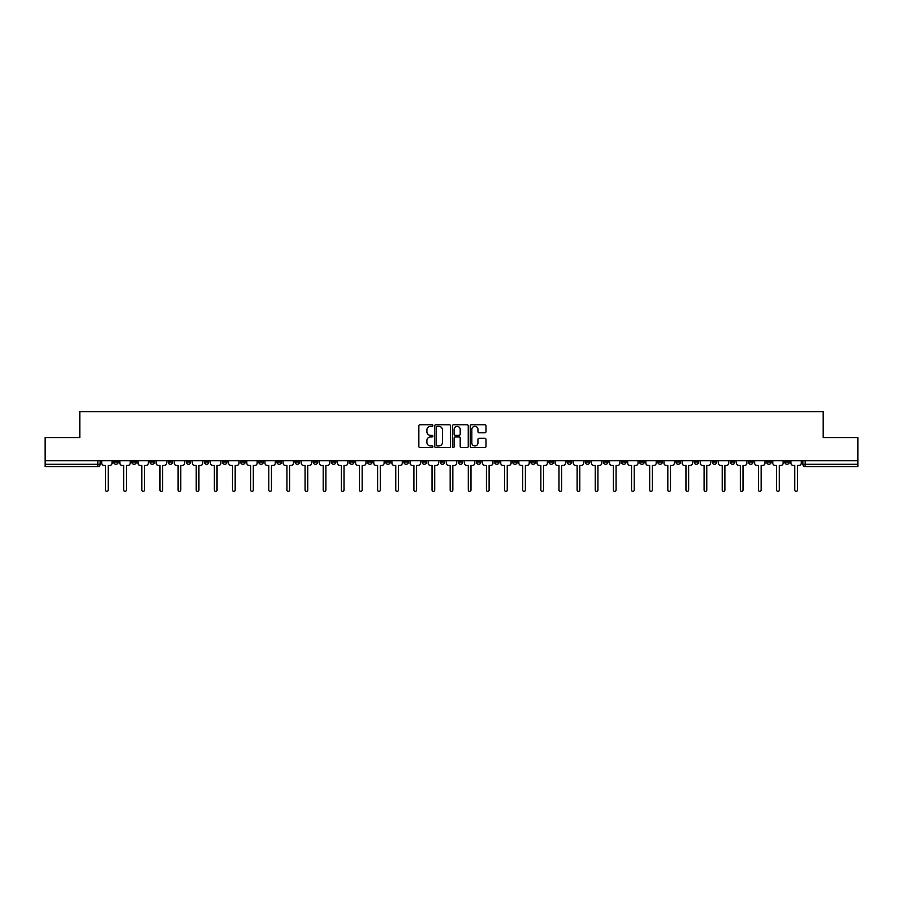 <?xml version="1.0" encoding="UTF-8"?>
<svg xmlns="http://www.w3.org/2000/svg" width="903" height="903" viewBox="0 0 903 903"><rect width="100%" height="100%" fill="white"/><g stroke="black" fill="none" stroke-linecap="round" stroke-linejoin="round"><path stroke-width="1.35" d="M432.898 425.539A0.801 0.801 0 0 0 432.097 424.737L419.974 424.737A1.14 1.14 0 0 0 418.834 425.877L418.834 446.421A1.14 1.14 0 0 0 419.974 447.561L432.097 447.561A0.801 0.801 0 0 0 432.898 446.771A0.801 0.801 0 0 0 432.097 445.969L430.528 445.969A3.657 3.657 0 0 1 426.882 442.312L426.882 440.608A3.657 3.657 0 0 1 430.528 436.95L432.097 436.95A0.801 0.801 0 0 0 432.898 436.149A0.801 0.801 0 0 0 432.097 435.359L430.528 435.359A3.657 3.657 0 0 1 426.882 431.702L426.882 429.986A3.657 3.657 0 0 1 430.528 426.34L432.097 426.34A0.801 0.801 0 0 0 432.898 425.539M766.579 461.964L766.579 460.688L766.579 461.964A2.325 2.325 0 0 0 768.904 464.289A2.325 2.325 0 0 1 766.579 461.964L771.23 461.964A2.325 2.325 0 0 1 768.904 464.289M603.339 461.964L603.339 460.688L603.339 461.964A2.325 2.325 0 0 0 605.665 464.289A2.325 2.325 0 0 1 603.339 461.964L607.99 461.964A2.325 2.325 0 0 1 605.665 464.289M567.073 460.688L567.073 461.964L571.723 461.964A2.325 2.325 0 0 1 569.398 464.289A2.325 2.325 0 0 1 567.073 461.964L567.073 460.688M548.934 461.964L548.934 460.688L548.934 461.964A2.325 2.325 0 0 0 551.259 464.289A2.325 2.325 0 0 1 548.934 461.964L553.584 461.964A2.325 2.325 0 0 1 551.259 464.289A2.325 2.325 0 0 0 553.584 461.964A2.325 2.325 0 0 1 551.259 464.289M530.795 461.964L530.795 460.688L530.795 461.964A2.325 2.325 0 0 0 533.12 464.289A2.325 2.325 0 0 1 530.795 461.964L535.445 461.964A2.325 2.325 0 0 1 533.12 464.289A2.325 2.325 0 0 0 535.445 461.964A2.325 2.325 0 0 1 533.12 464.289M476.378 461.964L476.378 460.688L476.378 461.964A2.325 2.325 0 0 0 478.703 464.289A2.325 2.325 0 0 1 476.378 461.964L481.028 461.964A2.325 2.325 0 0 1 478.703 464.289M458.239 460.688L458.239 461.964L462.889 461.964A2.325 2.325 0 0 1 460.564 464.289A2.325 2.325 0 0 1 458.239 461.964L458.239 460.688M440.111 460.688L440.111 461.964L444.761 461.964A2.325 2.325 0 0 1 442.436 464.289A2.325 2.325 0 0 1 440.111 461.964L440.111 460.688M421.972 460.688L421.972 461.964L426.622 461.964A2.325 2.325 0 0 1 424.297 464.289A2.325 2.325 0 0 1 421.972 461.964L421.972 460.688M403.833 461.964L403.833 460.688L403.833 461.964A2.325 2.325 0 0 0 406.158 464.289A2.325 2.325 0 0 1 403.833 461.964L408.483 461.964A2.325 2.325 0 0 1 406.158 464.289M367.555 460.688L367.555 461.964L372.205 461.964A2.325 2.325 0 0 1 369.88 464.289A2.325 2.325 0 0 1 367.555 461.964L367.555 460.688M349.416 461.964L349.416 460.688L349.416 461.964A2.325 2.325 0 0 0 351.741 464.289A2.325 2.325 0 0 1 349.416 461.964L354.066 461.964A2.325 2.325 0 0 1 351.741 464.289M149.909 460.688L149.909 461.964L154.56 461.964A2.325 2.325 0 0 1 152.235 464.289A2.325 2.325 0 0 1 149.909 461.964L149.909 460.688M484.855 432.785A1.14 1.14 0 0 0 485.995 431.645L485.995 425.877A1.14 1.14 0 0 0 484.855 424.737L471.389 424.737A1.14 1.14 0 0 0 470.249 425.877L470.249 446.421A1.14 1.14 0 0 0 471.389 447.561L484.855 447.561A1.14 1.14 0 0 0 485.995 446.421L485.995 439.468A1.14 1.14 0 0 0 484.855 438.316L479.087 438.316A1.14 1.14 0 0 0 477.947 439.468L477.947 442.91A3.048 3.048 0 0 1 474.899 445.969A3.048 3.048 0 0 1 471.84 442.91L471.84 429.388A3.048 3.048 0 0 1 474.899 426.34A3.048 3.048 0 0 1 477.947 429.388L477.947 431.645A1.14 1.14 0 0 0 479.087 432.785L484.855 432.785M45.15 460.688L45.15 437.549L79.803 437.549L79.803 411.621L823.197 411.621L823.197 437.549L857.85 437.549L857.85 460.688L45.15 460.688L45.15 464.289L100.143 464.289L100.143 460.688L100.143 464.289A2.325 2.325 0 0 1 97.817 466.614L45.15 466.614L45.15 464.289M450.507 425.877A1.14 1.14 0 0 0 449.355 424.737L435.889 424.737A1.14 1.14 0 0 0 434.749 425.877L434.749 446.421A1.14 1.14 0 0 0 435.889 447.561L449.355 447.561A1.14 1.14 0 0 0 450.507 446.421L450.507 425.877M453.645 424.737L467.111 424.737A1.14 1.14 0 0 1 468.251 425.877L468.251 446.421A1.14 1.14 0 0 1 467.111 447.561L461.343 447.561A1.14 1.14 0 0 1 460.203 446.421L460.203 438.09A1.14 1.14 0 0 0 459.063 436.95L455.236 436.95A1.14 1.14 0 0 0 454.096 438.09L454.096 446.771A0.801 0.801 0 0 1 453.295 447.561A0.801 0.801 0 0 1 452.493 446.771L452.493 425.877A1.14 1.14 0 0 1 453.645 424.737M802.857 460.688L802.857 464.289L857.85 464.289L857.85 466.614L805.183 466.614A2.325 2.325 0 0 1 802.857 464.289A2.325 2.325 0 0 0 805.183 466.614L805.183 460.688M857.85 460.688L857.85 464.289M789.369 460.688L789.369 461.964A2.325 2.325 0 0 1 787.044 464.289A2.325 2.325 0 0 1 784.718 461.964A2.325 2.325 0 0 0 787.044 464.289M784.718 460.688L784.718 461.964L789.369 461.964M771.23 460.688L771.23 461.964M753.091 460.688L753.091 461.964A2.325 2.325 0 0 1 750.765 464.289A2.325 2.325 0 0 1 748.44 461.964A2.325 2.325 0 0 0 750.765 464.289M748.44 460.688L748.44 461.964L753.091 461.964M734.952 460.688L734.952 461.964A2.325 2.325 0 0 1 732.626 464.289A2.325 2.325 0 0 1 730.301 461.964L734.952 461.964M730.301 460.688L730.301 461.964M716.824 460.688L716.824 461.964A2.325 2.325 0 0 1 714.499 464.289A2.325 2.325 0 0 1 712.174 461.964A2.325 2.325 0 0 0 714.499 464.289M712.174 460.688L712.174 461.964L716.824 461.964M698.685 460.688L698.685 461.964A2.325 2.325 0 0 1 696.36 464.289A2.325 2.325 0 0 1 694.035 461.964L698.685 461.964M694.035 460.688L694.035 461.964M680.546 460.688L680.546 461.964A2.325 2.325 0 0 1 678.221 464.289A2.325 2.325 0 0 1 675.895 461.964L680.546 461.964A2.325 2.325 0 0 1 678.221 464.289A2.325 2.325 0 0 0 680.546 461.964M675.895 460.688L675.895 461.964M662.407 460.688L662.407 461.964A2.325 2.325 0 0 1 660.082 464.289A2.325 2.325 0 0 1 657.756 461.964A2.325 2.325 0 0 0 660.082 464.289M657.756 460.688L657.756 461.964L662.407 461.964M644.268 460.688L644.268 461.964A2.325 2.325 0 0 1 641.943 464.289A2.325 2.325 0 0 1 639.617 461.964L644.268 461.964M639.617 460.688L639.617 461.964M626.129 460.688L626.129 461.964A2.325 2.325 0 0 1 623.804 464.289A2.325 2.325 0 0 1 621.478 461.964A2.325 2.325 0 0 0 623.804 464.289M621.478 460.688L621.478 461.964L626.129 461.964M607.99 460.688L607.99 461.964M589.862 460.688L589.862 461.964A2.325 2.325 0 0 1 587.537 464.289A2.325 2.325 0 0 1 585.2 461.964L589.862 461.964A2.325 2.325 0 0 1 587.537 464.289A2.325 2.325 0 0 0 589.862 461.964L589.862 460.688M585.2 460.688L585.2 461.964M571.723 460.688L571.723 461.964A2.325 2.325 0 0 1 569.398 464.289A2.325 2.325 0 0 0 571.723 461.964L571.723 460.688M553.584 460.688L553.584 461.964L553.584 460.688M535.445 460.688L535.445 461.964M517.306 460.688L517.306 461.964A2.325 2.325 0 0 1 514.981 464.289A2.325 2.325 0 0 1 512.656 461.964L517.306 461.964A2.325 2.325 0 0 1 514.981 464.289A2.325 2.325 0 0 0 517.306 461.964M512.656 460.688L512.656 461.964M499.167 460.688L499.167 461.964A2.325 2.325 0 0 1 496.842 464.289A2.325 2.325 0 0 1 494.517 461.964A2.325 2.325 0 0 0 496.842 464.289A2.325 2.325 0 0 0 499.167 461.964A2.325 2.325 0 0 1 496.842 464.289M494.517 460.688L494.517 461.964L499.167 461.964M481.028 460.688L481.028 461.964L481.028 460.688M462.889 460.688L462.889 461.964L462.889 460.688M444.761 460.688L444.761 461.964A2.325 2.325 0 0 1 442.436 464.289A2.325 2.325 0 0 0 444.761 461.964L444.761 460.688M426.622 460.688L426.622 461.964L426.622 460.688M408.483 460.688L408.483 461.964L408.483 460.688M390.344 460.688L390.344 461.964A2.325 2.325 0 0 1 388.019 464.289A2.325 2.325 0 0 1 385.694 461.964A2.325 2.325 0 0 0 388.019 464.289A2.325 2.325 0 0 0 390.344 461.964A2.325 2.325 0 0 1 388.019 464.289M385.694 460.688L385.694 461.964L390.344 461.964M372.205 460.688L372.205 461.964A2.325 2.325 0 0 1 369.88 464.289A2.325 2.325 0 0 0 372.205 461.964L372.205 460.688M354.066 460.688L354.066 461.964M335.927 460.688L335.927 461.964A2.325 2.325 0 0 1 333.602 464.289A2.325 2.325 0 0 1 331.277 461.964L335.927 461.964M331.277 460.688L331.277 461.964M317.8 460.688L317.8 461.964A2.325 2.325 0 0 1 315.463 464.289A2.325 2.325 0 0 1 313.138 461.964L317.8 461.964M313.138 460.688L313.138 461.964M299.661 460.688L299.661 461.964A2.325 2.325 0 0 1 297.335 464.289A2.325 2.325 0 0 1 295.01 461.964L299.661 461.964M295.01 460.688L295.01 461.964M281.522 460.688L281.522 461.964A2.325 2.325 0 0 1 279.196 464.289A2.325 2.325 0 0 1 276.871 461.964L281.522 461.964L281.522 460.688M276.871 460.688L276.871 461.964M263.383 460.688L263.383 461.964A2.325 2.325 0 0 1 261.057 464.289A2.325 2.325 0 0 1 258.732 461.964L263.383 461.964M258.732 460.688L258.732 461.964M245.244 460.688L245.244 461.964A2.325 2.325 0 0 1 242.918 464.289A2.325 2.325 0 0 1 240.593 461.964L245.244 461.964M240.593 460.688L240.593 461.964M227.104 460.688L227.104 461.964A2.325 2.325 0 0 1 224.779 464.289A2.325 2.325 0 0 1 222.454 461.964L227.104 461.964M222.454 460.688L222.454 461.964M208.965 460.688L208.965 461.964A2.325 2.325 0 0 1 206.64 464.289A2.325 2.325 0 0 1 204.315 461.964L208.965 461.964M204.315 460.688L204.315 461.964M190.826 460.688L190.826 461.964A2.325 2.325 0 0 1 188.501 464.289A2.325 2.325 0 0 1 186.176 461.964A2.325 2.325 0 0 0 188.501 464.289M186.176 460.688L186.176 461.964L190.826 461.964M172.699 460.688L172.699 461.964A2.325 2.325 0 0 1 170.374 464.289A2.325 2.325 0 0 1 168.048 461.964L172.699 461.964M168.048 460.688L168.048 461.964M154.56 460.688L154.56 461.964A2.325 2.325 0 0 1 152.235 464.289A2.325 2.325 0 0 0 154.56 461.964M136.421 460.688L136.421 461.964A2.325 2.325 0 0 1 134.095 464.289A2.325 2.325 0 0 1 131.77 461.964A2.325 2.325 0 0 0 134.095 464.289A2.325 2.325 0 0 0 136.421 461.964A2.325 2.325 0 0 1 134.095 464.289M131.77 460.688L131.77 461.964L136.421 461.964M118.282 460.688L118.282 461.964A2.325 2.325 0 0 1 115.956 464.289A2.325 2.325 0 0 1 113.631 461.964L118.282 461.964L118.282 460.688M113.631 460.688L113.631 461.964M97.817 466.614A2.325 2.325 0 0 0 100.143 464.289A2.325 2.325 0 0 1 97.817 466.614L97.817 460.688M437.154 426.34A0.801 0.801 0 0 0 436.352 427.142L436.352 445.168A0.801 0.801 0 0 0 437.154 445.969L438.802 445.969A3.657 3.657 0 0 0 442.459 442.312L442.459 429.986A3.657 3.657 0 0 0 438.802 426.34L437.154 426.34M460.203 429.444A3.048 3.048 0 0 0 457.144 426.397A3.048 3.048 0 0 0 454.096 429.444L454.096 434.208A1.14 1.14 0 0 0 455.236 435.359L459.063 435.359A1.14 1.14 0 0 0 460.203 434.208L460.203 429.444M101.712 460.688L101.712 463.126A2.325 2.325 0 0 0 104.037 465.451L105.549 465.451L105.549 490.047A1.332 1.332 0 0 0 106.893 491.379A1.332 1.332 0 0 0 108.225 490.047L108.225 465.451L109.737 465.451A2.325 2.325 0 0 0 112.062 463.126L112.062 460.688M119.851 460.688L119.851 463.126A2.325 2.325 0 0 0 122.176 465.451L123.688 465.451L123.688 490.047A1.332 1.332 0 0 0 125.02 491.379A1.332 1.332 0 0 0 126.364 490.047L126.364 465.451L127.876 465.451A2.325 2.325 0 0 0 130.201 463.126L130.201 460.688M137.99 460.688L137.99 463.126A2.325 2.325 0 0 0 140.315 465.451L141.827 465.451L141.827 490.047A1.332 1.332 0 0 0 143.159 491.379A1.332 1.332 0 0 0 144.503 490.047L144.503 465.451L146.015 465.451A2.325 2.325 0 0 0 148.34 463.126L148.34 460.688M156.129 460.688L156.129 463.126A2.325 2.325 0 0 0 158.454 465.451L159.966 465.451L159.966 490.047A1.332 1.332 0 0 0 161.298 491.379A1.332 1.332 0 0 0 162.642 490.047L162.642 465.451L164.143 465.451A2.325 2.325 0 0 0 166.468 463.126L166.468 460.688M174.268 460.688L174.268 463.126A2.325 2.325 0 0 0 176.593 465.451L178.105 465.451L178.105 490.047A1.332 1.332 0 0 0 179.437 491.379A1.332 1.332 0 0 0 180.769 490.047L180.769 465.451L182.282 465.451A2.325 2.325 0 0 0 184.607 463.126L184.607 460.688M192.395 460.688L192.395 463.126A2.325 2.325 0 0 0 194.732 465.451L196.233 465.451L196.233 490.047A1.332 1.332 0 0 0 197.576 491.379A1.332 1.332 0 0 0 198.908 490.047L198.908 465.451L200.421 465.451A2.325 2.325 0 0 0 202.746 463.126L202.746 460.688M210.534 460.688L210.534 463.126A2.325 2.325 0 0 0 212.86 465.451L214.372 465.451L214.372 490.047A1.332 1.332 0 0 0 215.715 491.379A1.332 1.332 0 0 0 217.047 490.047L217.047 465.451L218.56 465.451A2.325 2.325 0 0 0 220.885 463.126L220.885 460.688M228.673 460.688L228.673 463.126A2.325 2.325 0 0 0 230.999 465.451L232.511 465.451L232.511 490.047A1.332 1.332 0 0 0 233.854 491.379A1.332 1.332 0 0 0 235.186 490.047L235.186 465.451L236.699 465.451A2.325 2.325 0 0 0 239.024 463.126L239.024 460.688M246.812 460.688L246.812 463.126A2.325 2.325 0 0 0 249.138 465.451L250.65 465.451L250.65 490.047A1.332 1.332 0 0 0 251.982 491.379A1.332 1.332 0 0 0 253.325 490.047L253.325 465.451L254.838 465.451A2.325 2.325 0 0 0 257.163 463.126L257.163 460.688M264.951 460.688L264.951 463.126A2.325 2.325 0 0 0 267.277 465.451L268.789 465.451L268.789 490.047A1.332 1.332 0 0 0 270.121 491.379A1.332 1.332 0 0 0 271.464 490.047L271.464 465.451L272.977 465.451A2.325 2.325 0 0 0 275.302 463.126L275.302 460.688M283.091 460.688L283.091 463.126A2.325 2.325 0 0 0 285.416 465.451L286.928 465.451L286.928 490.047A1.332 1.332 0 0 0 288.26 491.379A1.332 1.332 0 0 0 289.603 490.047L289.603 465.451L291.116 465.451A2.325 2.325 0 0 0 293.441 463.126L293.441 460.688M301.23 460.688L301.23 463.126A2.325 2.325 0 0 0 303.555 465.451L305.067 465.451L305.067 490.047A1.332 1.332 0 0 0 306.399 491.379A1.332 1.332 0 0 0 307.742 490.047L307.742 465.451L309.244 465.451A2.325 2.325 0 0 0 311.569 463.126L311.569 460.688M319.369 460.688L319.369 463.126A2.325 2.325 0 0 0 321.694 465.451L323.195 465.451L323.195 490.047A1.332 1.332 0 0 0 324.538 491.379A1.332 1.332 0 0 0 325.87 490.047L325.87 465.451L327.383 465.451A2.325 2.325 0 0 0 329.708 463.126L329.708 460.688M337.496 460.688L337.496 463.126A2.325 2.325 0 0 0 339.821 465.451L341.334 465.451L341.334 490.047A1.332 1.332 0 0 0 342.677 491.379A1.332 1.332 0 0 0 344.009 490.047L344.009 465.451L345.522 465.451A2.325 2.325 0 0 0 347.847 463.126L347.847 460.688M355.635 460.688L355.635 463.126A2.325 2.325 0 0 0 357.96 465.451L359.473 465.451L359.473 490.047A1.332 1.332 0 0 0 360.816 491.379A1.332 1.332 0 0 0 362.148 490.047L362.148 465.451L363.661 465.451A2.325 2.325 0 0 0 365.986 463.126L365.986 460.688M373.774 460.688L373.774 463.126A2.325 2.325 0 0 0 376.099 465.451L377.612 465.451L377.612 490.047A1.332 1.332 0 0 0 378.955 491.379A1.332 1.332 0 0 0 380.287 490.047L380.287 465.451L381.8 465.451A2.325 2.325 0 0 0 384.125 463.126L384.125 460.688M391.913 460.688L391.913 463.126A2.325 2.325 0 0 0 394.239 465.451L395.751 465.451L395.751 490.047A1.332 1.332 0 0 0 397.083 491.379A1.332 1.332 0 0 0 398.426 490.047L398.426 465.451L399.939 465.451A2.325 2.325 0 0 0 402.264 463.126L402.264 460.688M410.052 460.688L410.052 463.126A2.325 2.325 0 0 0 412.378 465.451L413.89 465.451L413.89 490.047A1.332 1.332 0 0 0 415.222 491.379A1.332 1.332 0 0 0 416.565 490.047L416.565 465.451L418.078 465.451A2.325 2.325 0 0 0 420.403 463.126L420.403 460.688M428.191 460.688L428.191 463.126A2.325 2.325 0 0 0 430.517 465.451L432.029 465.451L432.029 490.047A1.332 1.332 0 0 0 433.361 491.379A1.332 1.332 0 0 0 434.704 490.047L434.704 465.451L436.205 465.451A2.325 2.325 0 0 0 438.542 463.126L438.542 460.688M446.33 460.688L446.33 463.126A2.325 2.325 0 0 0 448.656 465.451L450.168 465.451L450.168 490.047A1.332 1.332 0 0 0 451.5 491.379A1.332 1.332 0 0 0 452.832 490.047L452.832 465.451L454.344 465.451A2.325 2.325 0 0 0 456.67 463.126L456.67 460.688M464.458 460.688L464.458 463.126A2.325 2.325 0 0 0 466.795 465.451L468.296 465.451L468.296 490.047A1.332 1.332 0 0 0 469.639 491.379A1.332 1.332 0 0 0 470.971 490.047L470.971 465.451L472.483 465.451A2.325 2.325 0 0 0 474.809 463.126L474.809 460.688M482.597 460.688L482.597 463.126A2.325 2.325 0 0 0 484.922 465.451L486.435 465.451L486.435 490.047A1.332 1.332 0 0 0 487.778 491.379A1.332 1.332 0 0 0 489.11 490.047L489.11 465.451L490.622 465.451A2.325 2.325 0 0 0 492.948 463.126L492.948 460.688M500.736 460.688L500.736 463.126A2.325 2.325 0 0 0 503.061 465.451L504.574 465.451L504.574 490.047A1.332 1.332 0 0 0 505.917 491.379A1.332 1.332 0 0 0 507.249 490.047L507.249 465.451L508.761 465.451A2.325 2.325 0 0 0 511.087 463.126L511.087 460.688M518.875 460.688L518.875 463.126A2.325 2.325 0 0 0 521.2 465.451L522.713 465.451L522.713 490.047A1.332 1.332 0 0 0 524.045 491.379A1.332 1.332 0 0 0 525.388 490.047L525.388 465.451L526.9 465.451A2.325 2.325 0 0 0 529.226 463.126L529.226 460.688M537.014 460.688L537.014 463.126A2.325 2.325 0 0 0 539.339 465.451L540.852 465.451L540.852 490.047A1.332 1.332 0 0 0 542.184 491.379A1.332 1.332 0 0 0 543.527 490.047L543.527 465.451L545.04 465.451A2.325 2.325 0 0 0 547.365 463.126L547.365 460.688M555.153 460.688L555.153 463.126A2.325 2.325 0 0 0 557.478 465.451L558.991 465.451L558.991 490.047A1.332 1.332 0 0 0 560.323 491.379A1.332 1.332 0 0 0 561.666 490.047L561.666 465.451L563.179 465.451A2.325 2.325 0 0 0 565.504 463.126L565.504 460.688M573.292 460.688L573.292 463.126A2.325 2.325 0 0 0 575.617 465.451L577.13 465.451L577.13 490.047A1.332 1.332 0 0 0 578.462 491.379A1.332 1.332 0 0 0 579.805 490.047L579.805 465.451L581.306 465.451A2.325 2.325 0 0 0 583.631 463.126L583.631 460.688M591.431 460.688L591.431 463.126A2.325 2.325 0 0 0 593.756 465.451L595.258 465.451L595.258 490.047A1.332 1.332 0 0 0 596.601 491.379A1.332 1.332 0 0 0 597.933 490.047L597.933 465.451L599.445 465.451A2.325 2.325 0 0 0 601.77 463.126L601.77 460.688M609.559 460.688L609.559 463.126A2.325 2.325 0 0 0 611.884 465.451L613.397 465.451L613.397 490.047A1.332 1.332 0 0 0 614.74 491.379A1.332 1.332 0 0 0 616.072 490.047L616.072 465.451L617.584 465.451A2.325 2.325 0 0 0 619.909 463.126L619.909 460.688M627.698 460.688L627.698 463.126A2.325 2.325 0 0 0 630.023 465.451L631.536 465.451L631.536 490.047A1.332 1.332 0 0 0 632.879 491.379A1.332 1.332 0 0 0 634.211 490.047L634.211 465.451L635.723 465.451A2.325 2.325 0 0 0 638.049 463.126L638.049 460.688M645.837 460.688L645.837 463.126A2.325 2.325 0 0 0 648.162 465.451L649.675 465.451L649.675 490.047A1.332 1.332 0 0 0 651.018 491.379A1.332 1.332 0 0 0 652.35 490.047L652.35 465.451L653.862 465.451A2.325 2.325 0 0 0 656.188 463.126L656.188 460.688M663.976 460.688L663.976 463.126A2.325 2.325 0 0 0 666.301 465.451L667.814 465.451L667.814 490.047A1.332 1.332 0 0 0 669.146 491.379A1.332 1.332 0 0 0 670.489 490.047L670.489 465.451L672.001 465.451A2.325 2.325 0 0 0 674.327 463.126L674.327 460.688M682.115 460.688L682.115 463.126A2.325 2.325 0 0 0 684.44 465.451L685.953 465.451L685.953 490.047A1.332 1.332 0 0 0 687.285 491.379A1.332 1.332 0 0 0 688.628 490.047L688.628 465.451L690.14 465.451A2.325 2.325 0 0 0 692.466 463.126L692.466 460.688M700.254 460.688L700.254 463.126A2.325 2.325 0 0 0 702.579 465.451L704.092 465.451L704.092 490.047A1.332 1.332 0 0 0 705.424 491.379A1.332 1.332 0 0 0 706.767 490.047L706.767 465.451L708.268 465.451A2.325 2.325 0 0 0 710.605 463.126L710.605 460.688M718.393 460.688L718.393 463.126A2.325 2.325 0 0 0 720.718 465.451L722.231 465.451L722.231 490.047A1.332 1.332 0 0 0 723.563 491.379A1.332 1.332 0 0 0 724.895 490.047L724.895 465.451L726.407 465.451A2.325 2.325 0 0 0 728.732 463.126L728.732 460.688M736.532 460.688L736.532 463.126A2.325 2.325 0 0 0 738.857 465.451L740.358 465.451L740.358 490.047A1.332 1.332 0 0 0 741.702 491.379A1.332 1.332 0 0 0 743.034 490.047L743.034 465.451L744.546 465.451A2.325 2.325 0 0 0 746.871 463.126L746.871 460.688M754.66 460.688L754.66 463.126A2.325 2.325 0 0 0 756.985 465.451L758.497 465.451L758.497 490.047A1.332 1.332 0 0 0 759.841 491.379A1.332 1.332 0 0 0 761.173 490.047L761.173 465.451L762.685 465.451A2.325 2.325 0 0 0 765.01 463.126L765.01 460.688M772.799 460.688L772.799 463.126A2.325 2.325 0 0 0 775.124 465.451L776.636 465.451L776.636 490.047A1.332 1.332 0 0 0 777.98 491.379A1.332 1.332 0 0 0 779.312 490.047L779.312 465.451L780.824 465.451A2.325 2.325 0 0 0 783.149 463.126L783.149 460.688M790.938 460.688L790.938 463.126A2.325 2.325 0 0 0 793.263 465.451L794.775 465.451L794.775 490.047A1.332 1.332 0 0 0 796.107 491.379A1.332 1.332 0 0 0 797.451 490.047L797.451 465.451L798.963 465.451A2.325 2.325 0 0 0 801.288 463.126L801.288 460.688M805.183 466.614A2.325 2.325 0 0 1 802.857 464.289"/></g></svg>
